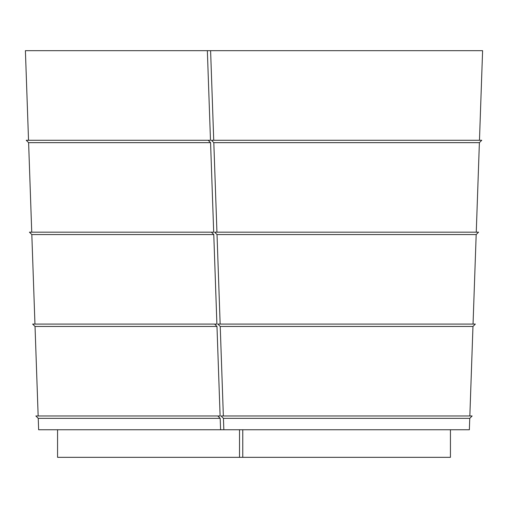 <?xml version="1.0" encoding="UTF-8"?>
<svg xmlns="http://www.w3.org/2000/svg" width="508" height="508" viewBox="0 0 508 508"><rect width="100%" height="100%" fill="white"/><g stroke="black" fill="none" stroke-linecap="round" stroke-linejoin="round"><path stroke-width="0.76" d="M31.737 232.175L28.613 142.653L26.232 140.272L208.185 140.272L210.566 142.653L213.69 232.175L211.391 232.175L213.773 234.556L216.897 324.072L214.605 324.072L216.98 326.454L220.11 415.976L217.811 415.976L220.193 418.351L220.593 429.755L223.838 429.755L223.437 418.351L469.76 418.351L472.142 415.976L221.063 415.976L223.437 418.351M28.531 140.272L25.4 50.673L207.353 50.673L210.483 140.272L208.185 140.272M34.95 324.072L31.82 234.556L29.439 232.175L211.391 232.175M38.157 415.976L35.033 326.454L32.652 324.072L214.605 324.072M220.593 429.755L38.64 429.755L38.24 418.351L35.858 415.976L217.811 415.976M450.437 429.755L450.437 457.327L57.563 457.327L57.563 429.755M213.811 142.653L479.387 142.653L481.768 140.272L211.43 140.272L213.811 142.653L216.941 232.175M476.263 232.175L479.387 142.653M479.469 140.272L482.6 50.673L210.598 50.673L213.728 140.272M217.024 234.556L214.643 232.175L478.561 232.175L476.18 234.556L217.024 234.556L220.148 324.072M473.05 324.072L476.18 234.556M220.231 326.454L217.849 324.072L475.348 324.072L472.967 326.454L220.231 326.454L223.355 415.976M469.843 415.976L472.967 326.454M242.767 457.327L242.767 429.755M469.76 418.351L469.36 429.755L223.838 429.755M28.613 142.653L210.566 142.653M207.353 50.673L210.598 50.673M31.82 234.556L213.773 234.556M35.033 326.454L216.98 326.454M38.24 418.351L220.193 418.351M239.516 457.327L239.516 429.755"/></g></svg>
